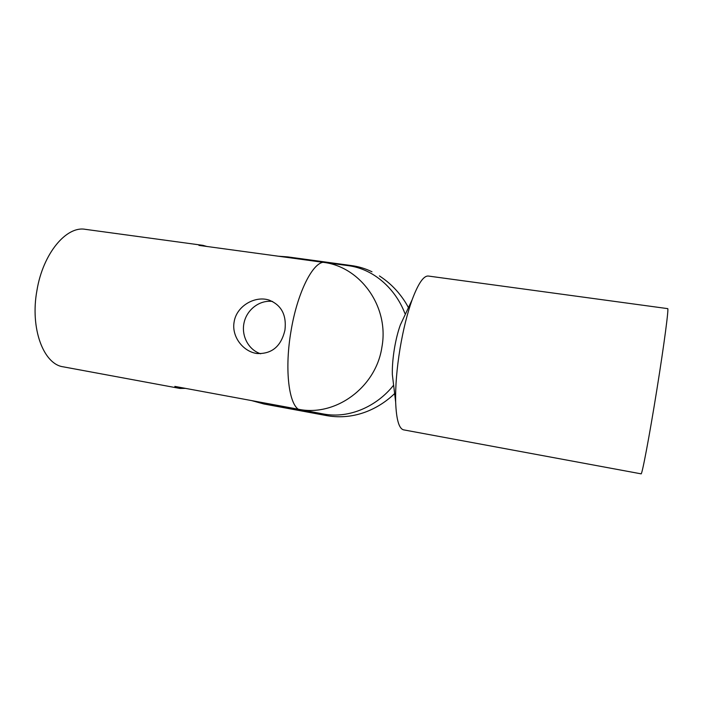 <?xml version="1.0" encoding="UTF-8"?>
<svg xmlns="http://www.w3.org/2000/svg" width="703" height="703" viewBox="0 0 703 703"><rect width="100%" height="100%" fill="white"/><g stroke="black" fill="none" stroke-linecap="round" stroke-linejoin="round"><path stroke-width="1.05" d="M412.125 299.786L400.341 324.944C397.924 331.649 395.956 339.523 394.427 348.565C392.854 358.258 392.16 366.931 392.344 374.576L395.657 402.054C396.325 419.498 398.979 428.76 403.619 429.858L641.083 473.84C641.953 475.492 649.414 436.255 656.883 389.559C664.168 344.259 668.992 307.36 667.683 308.626L428.391 276.051C423.645 275.567 418.223 283.485 412.125 299.786C407.274 313.362 403.241 329.593 400.051 348.468C396.764 368.706 395.306 386.571 395.657 402.054M393.627 385.174C376.843 406.413 349.338 418.795 323.731 414.049L256.112 401.422M281.156 256.595L348.565 265.699C373.75 269.1 395.499 288.661 404.902 313.45M323.731 414.049L327.044 415.684L263.968 403.997L259.978 402.265M351.219 265.541L348.565 265.699M234.125 321.921C231.401 336.605 243.15 351.658 256.938 353.512C271.815 354.171 281.156 346.351 284.952 330.05C286.701 314.803 281.262 304.759 268.634 299.944C254.653 295.673 236.489 306.156 234.125 321.921M206.831 246.463L203.009 245.356L198.914 245.382L322.888 262.289C360.367 266.375 389.436 306.842 381.914 347.08C376.026 387.573 335.199 417.081 298.204 409.208L174.845 386.404L179.968 388.443L185.539 388.381M179.968 388.443L63.244 366.825C43.568 364.321 29.886 328.45 36.951 290.383C43.006 253.317 66.504 225.663 85.388 229.345L203.009 245.356M260.655 353.776C248.475 349.901 241.032 335.683 244.117 322.501C247.061 309.285 259.934 299.698 272.588 301.482M278.239 256.2L287.659 256.885L284.513 256.964M298.204 409.208C288.432 402.213 284.671 367.581 291.024 331.025C297.009 294.372 311.64 264.293 322.888 262.289M408.425 307.686C406.018 302.844 402.547 297.685 398.003 292.228C392.617 285.893 386.422 280.462 379.418 275.928M251.656 400.605L263.968 403.997M287.659 256.885L351.149 265.532C358.425 266.472 365.367 268.555 371.984 271.771M394.638 393.575C379.356 408.302 355.2 420.561 326.965 415.666M268.634 299.944L269.565 300.234"/></g></svg>
